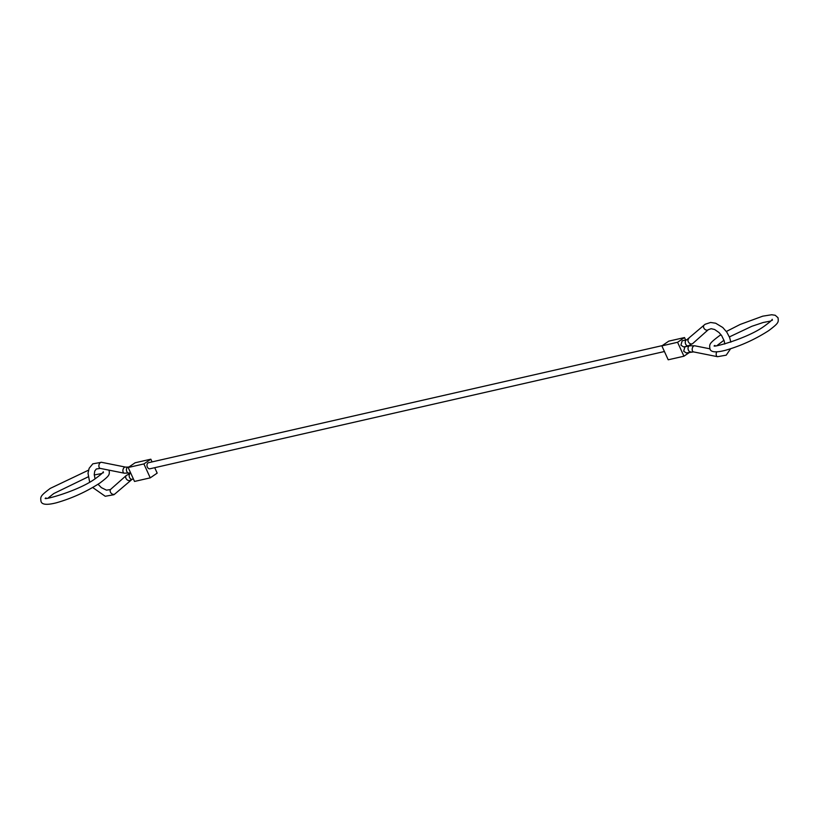 <?xml version="1.0" encoding="UTF-8"?>
<svg xmlns="http://www.w3.org/2000/svg" width="819" height="819" viewBox="0 0 819 819"><rect width="100%" height="100%" fill="white"/><g stroke="black" fill="none" stroke-linecap="round" stroke-linejoin="round"><path stroke-width="1.23" d="M693.55 351.904A3.122 1.935 101.3 0 1 692.229 350.163A3.122 1.935 101.3 0 1 693.662 346.058A3.122 1.935 101.3 0 1 694.768 345.792L689.639 345.792L684.909 346.857L683.67 351.218L686.291 352.938L693.55 351.904L717.557 356.695A3.122 1.935 101.3 0 1 716.236 354.955A3.122 1.935 101.3 0 1 716.84 351.771M688.769 338.718A3.122 2.324 48.4 0 0 688.595 338.851A3.122 2.324 48.4 0 0 688.738 342.496A3.122 2.324 48.4 0 0 692.567 343.652A3.122 2.324 48.4 0 0 692.741 343.519L688.267 345.813A3.122 2.262 77 0 1 685.636 344.093A3.122 2.262 77 0 1 686.281 339.987A3.122 2.262 77 0 1 686.854 339.742L682.155 340.827L680.927 345.178L683.548 346.908L688.4 346.079M664.434 351.515L149.969 468.775A3.122 2.252 -102.8 0 1 147.195 466.656A3.122 2.252 -102.8 0 1 148.004 462.95A3.122 2.252 -102.8 0 1 148.577 462.694L662.213 345.628M143.898 463.923L150.246 477.856L134.521 481.439L128.173 467.516L143.898 463.923L150.839 459.193L152.068 461.906M154.709 467.7L157.187 473.116L150.246 477.856M150.839 459.193L135.115 462.776L128.173 467.516M677.579 342.281L683.937 356.214L668.202 359.797L661.854 345.874L677.579 342.281L684.52 337.551L685.646 340.018M689.926 352.129L683.937 356.214M684.52 337.551L668.795 341.134L661.854 345.874M704.299 324.918A3.122 2.324 48.4 0 0 704.125 325.051A3.122 2.324 48.4 0 0 704.268 328.695A3.122 2.324 48.4 0 0 708.097 329.842A3.122 2.324 48.4 0 0 708.271 329.709A3.122 2.324 48.4 0 0 708.353 329.627M689.639 345.792A3.122 2.252 77.4 0 0 689.055 346.048A3.122 2.252 77.4 0 0 688.4 350.153A3.122 2.252 77.4 0 0 691.001 351.883M130.641 472.921L124.273 473.198L100.266 468.407A3.122 1.935 -78.7 0 1 98.945 466.666A3.122 1.935 -78.7 0 1 100.379 462.561A3.122 1.935 -78.7 0 1 101.484 462.295L92.813 463.83L89.158 468.273L88.012 473.249L89.65 482.063M92.69 487.5L105.231 496.263L113.913 494.727L114.916 493.939A3.122 2.324 -131.6 0 1 114.742 494.082A3.122 2.324 -131.6 0 1 110.923 492.925A3.122 2.324 -131.6 0 1 110.77 489.281A3.122 2.324 -131.6 0 1 110.944 489.148M130.528 480.057A3.122 2.324 -131.6 0 1 130.446 480.139A3.122 2.324 -131.6 0 1 130.272 480.272A3.122 2.324 -131.6 0 1 126.443 479.125A3.122 2.324 -131.6 0 1 126.3 475.481A3.122 2.324 -131.6 0 1 126.474 475.337M114.916 493.939L132.187 479.248A3.122 2.262 -103 0 1 129.556 477.528A3.122 2.262 -103 0 1 130.211 473.433A3.122 2.262 -103 0 1 130.753 473.187M124.273 473.198A3.122 1.935 -78.7 0 1 122.952 471.457A3.122 1.935 -78.7 0 1 124.386 467.362A3.122 1.935 -78.7 0 1 125.491 467.086L128.04 467.106A3.122 2.252 -102.6 0 0 127.457 467.362A3.122 2.252 -102.6 0 0 126.791 471.468A3.122 2.252 -102.6 0 0 129.402 473.198M730.558 348.812L726.228 355.159L717.557 356.695M730.845 342.147L729.647 337.571L726.75 332.064L722.778 327.508L715.652 323.218L710.595 322.471L705.128 324.263L686.854 339.742M692.741 343.519L708.271 329.709L711.138 328.695L714.588 329.484L719.051 332.555L721.734 335.77L724.191 340.899L724.784 344.021M100.266 468.407L96.325 468.98L94.758 471.038L94.226 474.529L95.065 478.757M98.045 484.254L101.361 487.633L106.46 490.151L110.391 489.578L126.3 475.481L130.774 473.177M133.395 478.972L132.187 479.248M129.115 466.871L128.04 467.106M125.491 467.086L101.484 462.295M694.768 345.792L709.94 348.822M726.34 331.48L740.151 324.457L762.724 316.175L771.631 314.752L775.214 315.264L778.019 317.752C778.593 322.317 778.9 322.921 768.795 330.579C755.159 339.373 740.632 345.966 725.204 350.358C715.755 352.764 710.657 352.231 709.919 348.781C709.346 344.215 709.039 343.611 719.143 335.944L720.986 334.725M770.843 321.017L763.144 322.512L751.852 326.29L729.391 336.916M723.976 340.223L717.096 345.505M772.337 320.331L772.215 319.297C772.163 320.034 769.85 322.082 765.274 325.43C747.552 339.056 708.056 348.894 714.895 345.413M109.05 470.157L109.081 470.219C109.654 474.785 109.961 475.389 99.857 483.056C86.22 491.85 71.693 498.433 56.276 502.825C46.816 505.231 41.718 504.709 40.981 501.248C40.407 496.683 40.1 496.079 50.205 488.421L88.483 470.178M101.904 473.484L94.257 474.969M88.196 476.842L53.726 493.57L48.157 497.983M103.399 472.809L103.276 471.764C103.225 472.502 100.911 474.549 96.335 477.907C78.614 491.523 39.117 501.361 45.956 497.891"/></g></svg>

